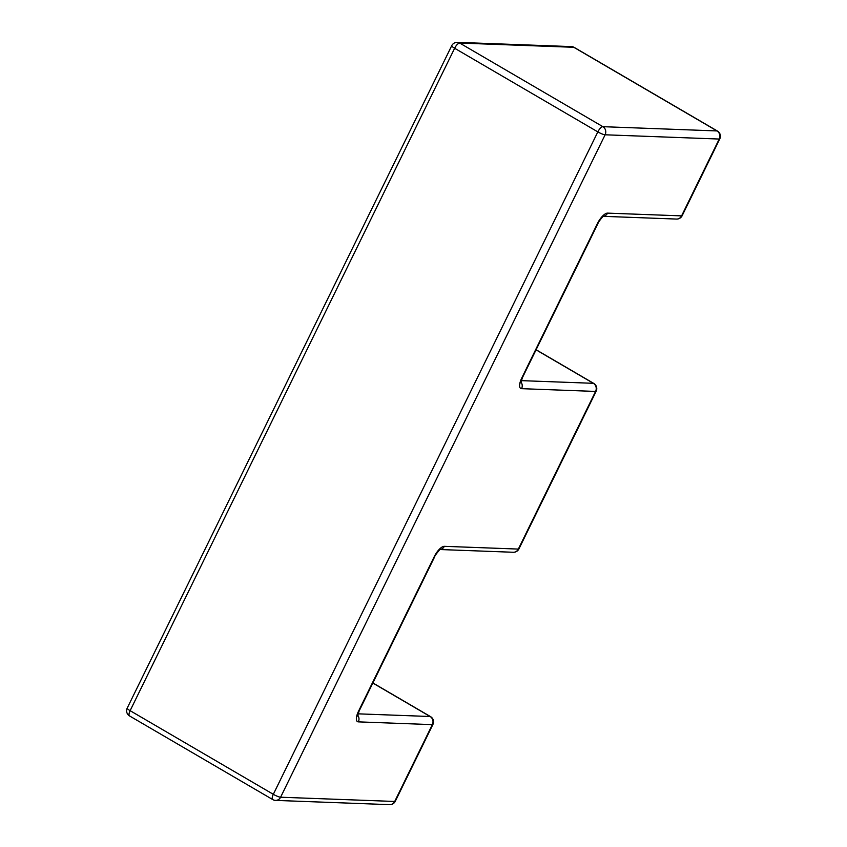 <?xml version="1.0" encoding="UTF-8"?>
<svg xmlns="http://www.w3.org/2000/svg" width="847" height="847" viewBox="0 0 847 847"><rect width="100%" height="100%" fill="white"/><g stroke="black" fill="none" stroke-linecap="round" stroke-linejoin="round"><path stroke-width="1.27" d="M130.12 710.675L273.316 794.306L597.834 131.888L454.638 48.258L130.12 710.675A6.003 1.08 -153.9 0 1 127.198 708.134A6.003 6.003 0 0 0 129.559 715.948A6.003 2.223 120.3 0 1 130.12 710.675M357.985 713.83L430.128 716.509L372.818 683.042M521.223 380.631L593.366 383.31L536.056 349.843M451.716 45.706A6.003 1.08 -153.9 0 0 454.638 48.258A6.003 2.223 -59.7 0 1 459.699 43.049L602.895 126.679L717.007 130.936L573.811 47.294L459.699 43.049A6.003 5.463 -87.9 0 0 457.327 42.35A6.003 6.003 0 0 0 451.716 45.706L127.198 708.134M275.561 800.394A6.003 6.003 0 0 1 272.755 799.579A6.003 2.223 -59.7 0 1 273.316 794.306A6.003 1.08 -153.9 0 0 280.601 797.218L394.702 801.463A6.003 5.463 -87.9 0 1 389.673 804.65L275.561 800.394A6.003 5.463 -87.9 0 0 280.601 797.218L605.118 134.789L719.219 139.046L681.581 215.879L607.564 213.126A11.996 4.436 120.3 0 0 597.442 223.544L521.826 377.889A11.996 4.436 120.3 0 0 521.572 388.667A6.003 5.463 -87.9 0 0 520.894 381.902M432.923 724.45A6.003 6.003 0 0 0 430.562 716.636A6.003 2.223 120.3 0 0 430.128 716.509A6.003 5.463 92.1 0 1 432.351 724.63A6.003 1.08 -153.9 0 0 432.923 724.45L395.284 801.294A6.003 1.08 -153.9 0 1 394.702 801.463L432.351 724.63L358.334 721.866A11.996 4.436 120.3 0 1 358.588 711.088L434.204 556.744A11.996 4.436 120.3 0 1 444.336 546.326L518.343 549.078L595.579 391.43L521.572 388.667M593.8 383.437A6.003 2.223 120.3 0 0 593.366 383.31A6.003 5.463 -87.9 0 1 595.579 391.43A6.003 1.08 -153.9 0 0 596.161 391.25A6.003 6.003 0 0 0 593.8 383.437L536.109 349.737M518.925 548.909A6.003 1.08 -153.9 0 1 518.343 549.078A6.003 5.463 -87.9 0 1 513.314 552.265A6.003 6.003 0 0 0 518.925 548.909L596.161 391.25M521.826 377.889A6.003 1.08 26.1 0 0 522.398 377.709L520.789 382.876L520.291 381.711M597.442 223.544A6.003 1.08 26.1 0 0 598.014 223.364L522.398 377.709M440.218 549.459A6.003 5.463 -87.9 0 0 444.336 546.326M607.564 213.126A6.003 5.463 92.1 0 1 603.456 216.26M439.297 549.512L440.398 549.354C441.033 547.67 433.95 556.68 434.776 556.564A6.003 1.08 -153.9 0 1 434.204 556.744M676.541 219.066A6.003 6.003 0 0 0 682.153 215.71A6.003 1.08 26.1 0 1 681.581 215.879A6.003 5.463 92.1 0 1 676.541 219.066L603.329 216.334M434.776 556.564L359.17 710.908A6.003 1.08 -153.9 0 1 358.588 711.088M357.656 715.101A6.003 5.463 92.1 0 1 358.334 721.866M719.802 138.866A6.003 6.003 0 0 0 717.441 131.052A6.003 2.223 120.3 0 0 717.007 130.936A6.003 5.463 -87.9 0 1 719.219 139.046A6.003 1.08 26.1 0 0 719.802 138.866L682.153 215.71M571.439 46.606A6.003 5.463 -87.9 0 1 573.811 47.294A6.003 2.223 -59.7 0 1 574.245 47.421A6.003 6.003 0 0 0 571.439 46.606L457.327 42.35M605.118 134.789A6.003 5.463 -87.9 0 0 602.895 126.679A6.003 2.223 120.3 0 0 597.834 131.888A6.003 1.08 -153.9 0 0 605.118 134.789M513.314 552.265L440.101 549.534M598.014 223.364C597.241 223.396 604.207 214.535 603.625 216.154L602.524 216.313M359.17 710.908L357.55 716.075L357.053 714.91M430.562 716.636L372.871 682.936M717.441 131.052L574.245 47.421M389.673 804.65A6.003 6.003 0 0 0 395.284 801.294M272.755 799.579L129.559 715.948"/></g></svg>
